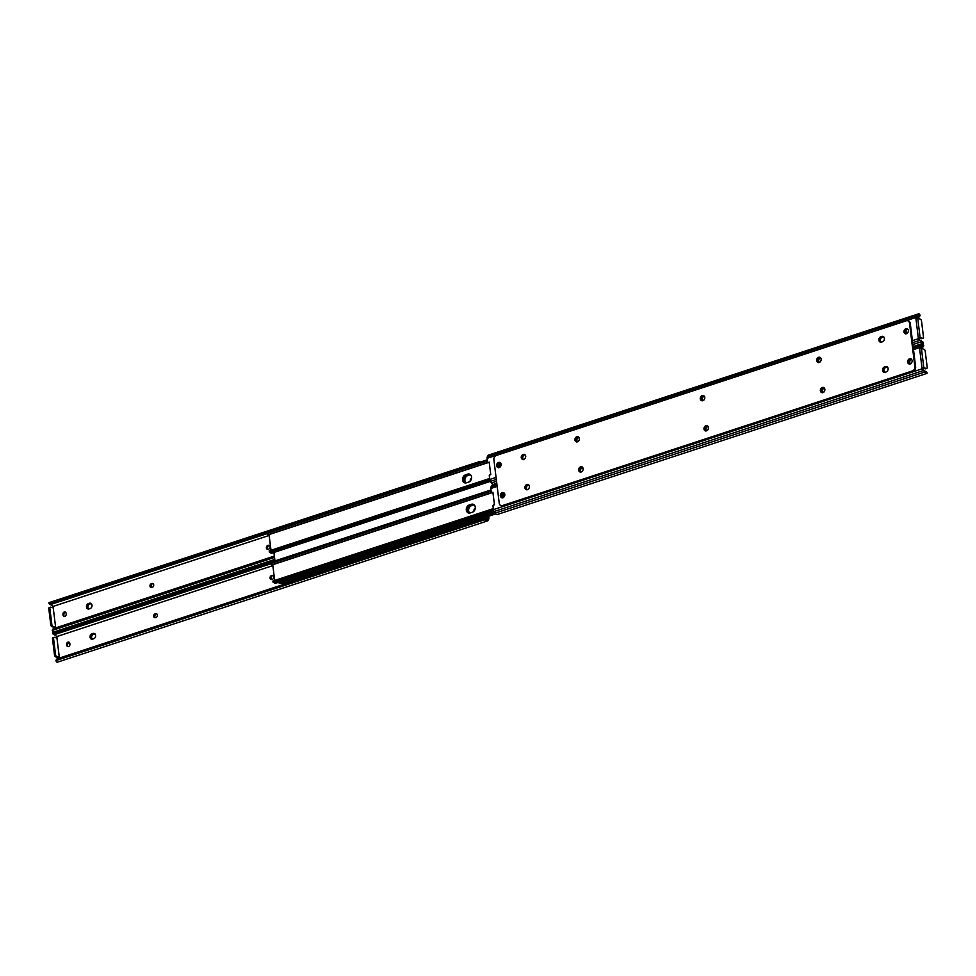 <?xml version="1.0" encoding="UTF-8"?>
<svg xmlns="http://www.w3.org/2000/svg" width="976" height="976" viewBox="0 0 976 976"><rect width="100%" height="100%" fill="white"/><g stroke="black" fill="none" stroke-linecap="round" stroke-linejoin="round"><path stroke-width="1.46" d="M64.843 616.393A1.976 1.562 -73.8 0 0 66.197 614.002L66.124 613.331A1.976 1.562 -73.8 0 0 62.952 614.368L63.025 615.039A1.976 1.562 -73.8 0 0 64.843 616.393M471.554 478.216A1.976 1.562 -73.8 0 0 470.249 480.595L470.298 480.985M151.329 583.733A1.976 1.562 -73.8 0 0 151.792 587.491L152.354 587.308A1.976 1.562 -73.8 0 0 151.89 583.55L152.671 583.77A1.976 1.562 106.2 0 1 153.049 583.709M90.073 608.597A2.818 2.233 -73.8 0 0 89.414 603.241L88.279 603.619A2.818 2.233 -73.8 0 0 88.938 608.963L90.073 608.597M267.717 545.511A1.976 1.562 -73.8 0 0 268.18 549.268L268.742 549.085A1.976 1.562 -73.8 0 0 268.278 545.328L269.059 545.547A1.976 1.562 106.2 0 1 269.425 545.474M52.985 607.841A1.147 0.903 -73.8 0 0 53.204 606.377L269.181 535.434M55.876 627.849A1.147 0.903 -73.8 0 0 54.9 627.361L55.608 627.129L53.241 607.914L50.715 607.17A1.757 0.939 71.8 0 0 50.374 607.17A1.757 0.939 71.8 0 0 49.886 608.548L48.824 608.89L50.776 624.762L51.838 624.42L49.886 608.548M52.704 629.605A2.635 2.025 31.1 0 1 52.863 629.203A2.635 2.025 31.1 0 1 53.314 628.727L52.875 629.459A2.635 2.025 -148.9 0 0 52.423 629.935A2.635 2.025 -148.9 0 0 52.24 630.423L52.741 631.728A3.416 1.83 71.8 0 0 53.9 631.96L274.781 559.419M50.24 604.156A2.098 1.122 -108.2 0 1 50.581 604.534L267.07 533.665M480.29 462.099A3.416 1.83 71.8 0 0 478.874 461.453L479.46 462.38M52.875 629.459L274.439 556.686M53.399 629.166L274.427 556.564M53.79 628.532L274.366 556.076M53.204 606.377L50.74 604.73M49.154 602.595L48.873 602.997A2.635 0.939 -32.1 0 0 49.642 603.095L50.301 604.144A2.635 0.939 147.9 0 1 49.52 604.046L50.044 604.01M50.301 604.144L267.07 532.945M50.764 603.949L267.07 532.896M50.203 603.034L476.215 462.99A2.635 0.939 -32.1 0 0 477.508 462.221L48.983 602.631M49.642 603.095L476.215 462.99M64.465 616.466A1.976 1.562 106.2 0 1 63.806 615.258L63.721 614.599A1.976 1.562 106.2 0 1 65.453 612.123M151.414 587.564A1.976 1.562 106.2 0 1 152.11 583.953M91.244 603.619A2.818 2.233 -73.8 0 0 90.963 603.693L90.182 603.473A2.818 2.233 106.2 0 1 90.902 603.375A2.818 2.233 -73.8 0 0 90.182 603.473L89.06 603.839L90.182 603.473L89.414 603.241M88.23 609.061A2.818 2.233 106.2 0 1 89.06 603.839A2.818 2.233 -73.8 0 0 88.23 609.061M267.802 549.342A1.976 1.562 106.2 0 1 268.485 545.73M56.425 627.739L52.021 626.738A1.757 0.939 -108.2 0 1 50.776 624.762M48.824 608.89A1.757 0.939 -108.2 0 1 49.312 607.523A1.757 0.939 -108.2 0 1 49.654 607.523M51.838 624.42A1.757 0.939 71.8 0 0 53.07 626.385L55.608 627.129M90.963 603.693L89.829 604.071A2.818 2.233 -73.8 0 0 88.657 609.036M268.4 545.767A2.818 2.233 -73.8 0 0 267.741 549.293M272.097 575.925A2.818 2.233 -73.8 0 0 271.438 579.451M69.113 642.281A2.818 2.233 -73.8 0 0 67.661 646.002M65.416 612.123A2.818 2.233 -73.8 0 0 63.965 615.844M90.829 637.413A2.818 2.233 -73.8 0 0 91.927 639.219A2.818 2.233 106.2 0 1 92.757 633.997A2.818 2.233 -73.8 0 0 90.829 637.413M94.953 633.778A2.818 2.233 -73.8 0 0 94.66 633.851L93.537 634.217A2.818 2.233 -73.8 0 0 92.354 639.195M152.012 583.99A2.818 2.233 -73.8 0 0 151.353 587.515M155.709 614.148A2.818 2.233 -73.8 0 0 155.062 617.674M94.599 633.534A2.818 2.233 -73.8 0 0 93.891 633.631L92.757 633.997L93.891 633.631A2.818 2.233 106.2 0 1 94.599 633.534M68.552 646.551A1.976 1.562 -73.8 0 0 69.906 644.148L69.821 643.489A1.976 1.562 -73.8 0 0 66.649 644.526L66.734 645.197A1.976 1.562 -73.8 0 0 68.552 646.551M475.251 508.362A1.976 1.562 -73.8 0 0 473.958 510.753L474.007 511.143M155.038 613.892A1.976 1.562 -73.8 0 0 155.501 617.649L156.062 617.466A1.976 1.562 -73.8 0 0 155.599 613.709L156.367 613.928A1.976 1.562 106.2 0 1 156.746 613.855M93.769 638.743A2.818 2.233 -73.8 0 0 93.11 633.4L91.988 633.766A2.818 2.233 -73.8 0 0 92.647 639.121L93.769 638.743M271.413 575.669A1.976 1.562 -73.8 0 0 271.877 579.427L272.438 579.232A1.976 1.562 -73.8 0 0 271.987 575.474L272.755 575.706A1.976 1.562 106.2 0 1 273.134 575.633M56.693 637.987A1.147 0.903 -73.8 0 0 56.913 636.523L272.877 565.592M59.573 657.995A1.147 0.903 -73.8 0 0 58.597 657.507L59.304 657.275L56.95 638.072L54.412 637.328A1.757 0.939 71.8 0 0 54.07 637.328A1.757 0.939 71.8 0 0 53.595 638.707L52.533 639.048L54.485 654.92L55.534 654.579L53.595 638.707M484.95 519.037L488.159 517.975L487.292 519.391A2.098 1.122 -108.2 0 1 486.914 519.732A2.098 1.122 -108.2 0 1 486.756 519.757L486.158 520.745A3.416 1.83 71.8 0 0 487.317 520.977A3.416 1.83 71.8 0 0 487.951 520.44L488.622 519.33A2.635 1.415 71.8 0 0 488.866 517.683L488.683 516.206M487.963 516.438L488.159 517.975M56.401 659.764A2.635 2.025 31.1 0 1 56.571 659.361A2.635 2.025 31.1 0 1 57.023 658.885L56.584 659.617A2.635 2.025 -148.9 0 0 56.132 660.093A2.635 2.025 -148.9 0 0 55.937 660.581L56.437 661.887A3.416 1.83 71.8 0 0 57.596 662.118L487.317 520.977M53.936 634.302A2.098 1.122 -108.2 0 1 54.29 634.681L270.779 563.823M486.158 520.745L484.584 519.793A2.635 2.025 -148.9 0 0 483.157 519.5L483.596 518.781A2.635 2.025 31.1 0 1 485.023 519.061L486.756 519.757M56.584 659.617L483.157 519.5M57.108 659.312L482.595 519.561M57.486 658.69L482.974 518.939M56.913 636.523L54.436 634.876M52.863 632.753L52.57 633.156A2.635 0.939 -32.1 0 0 53.338 633.253L53.997 634.302A2.635 0.939 147.9 0 1 53.229 634.205L53.753 634.168M53.997 634.302L270.779 563.103M54.473 634.095L270.779 563.054M53.9 633.192L274.927 560.602M53.338 633.253L274.903 560.48M68.174 646.624A1.976 1.562 106.2 0 1 67.503 645.417L67.429 644.746A1.976 1.562 106.2 0 1 69.162 642.281M155.123 617.723A1.976 1.562 106.2 0 1 155.806 614.111M271.499 579.488A1.976 1.562 106.2 0 1 272.194 575.889M60.134 657.897L55.717 656.897A1.757 0.939 -108.2 0 1 54.485 654.92M52.533 639.048A1.757 0.939 -108.2 0 1 53.021 637.682A1.757 0.939 -108.2 0 1 53.363 637.682M55.534 654.579A1.757 0.939 71.8 0 0 56.779 656.543L59.304 657.275M466.028 482.913A4.185 3.306 106.2 0 1 465.04 478.838A4.185 3.306 106.2 0 1 467.785 475.544L470.042 474.8A4.185 3.306 106.2 0 1 470.456 474.702M501.152 464.722A4.185 3.306 -73.8 0 0 500.005 467.199M470.115 474.434A4.185 3.306 -73.8 0 0 469.273 474.58L467.016 475.312A4.185 3.306 -73.8 0 0 464.21 478.874A4.185 3.306 -73.8 0 0 465.601 482.949M469.834 474.263A4.404 3.477 -73.8 0 0 469.102 474.409L466.992 475.105A4.404 3.477 -73.8 0 0 463.978 480.448A4.404 3.477 -73.8 0 0 465.223 482.937M473.543 504.421A4.404 3.477 -73.8 0 0 472.811 504.568L470.688 505.263A4.404 3.477 -73.8 0 0 467.687 510.594A4.404 3.477 -73.8 0 0 468.919 513.095A4.185 3.306 106.2 0 1 467.089 509.057A4.185 3.306 106.2 0 1 469.944 505.251L472.201 504.507A4.185 3.306 106.2 0 1 473.458 504.385M280.478 581.989L281.259 582.221A3.514 2.782 106.2 0 1 279.868 582.257L279.258 582.074A3.514 2.782 -73.8 0 0 280.478 581.989L494.259 511.778M281.259 582.221L494.515 512.168M273.89 552.172L274.964 560.919M501.139 464.442A4.404 3.477 -73.8 0 0 499.797 467.358M504.848 494.6A4.404 3.477 -73.8 0 0 503.506 497.516M469.737 513.059A4.185 3.306 106.2 0 1 468.736 508.984A4.185 3.306 106.2 0 1 471.493 505.702L473.75 504.958A4.185 3.306 106.2 0 1 474.165 504.848M504.848 494.869A4.185 3.306 -73.8 0 0 503.701 497.357M473.824 504.58A4.185 3.306 -73.8 0 0 472.97 504.738L470.713 505.47A4.185 3.306 -73.8 0 0 467.907 509.021A4.185 3.306 -73.8 0 0 469.297 513.108M280.942 583.172A2.098 1.122 -108.2 0 1 280.966 583.184L283.43 583.624L495.71 513.901M282.491 583.868L495.674 513.852M278.685 582.257A1.61 0.866 71.8 0 0 279.905 583.502L280.002 583.477M465.467 474.873A4.185 3.306 -73.8 0 0 462.587 478.923A4.185 3.306 -73.8 0 0 464.783 482.852A4.185 3.306 -73.8 0 0 466.443 482.803L468.7 482.059A4.185 3.306 -73.8 0 0 471.579 478.008A4.185 3.306 -73.8 0 0 469.383 474.08A4.185 3.306 -73.8 0 0 467.724 474.129L465.467 474.873L468.492 474.348A4.185 3.306 106.2 0 1 469.761 474.226M500.737 463.344A4.185 3.306 -73.8 0 0 498.785 465.589A1.976 1.562 106.2 0 1 500.529 463.149M270.999 550.269L268.998 534.36M465.186 482.925A4.185 3.306 106.2 0 1 463.393 478.899A4.185 3.306 106.2 0 1 466.235 475.092M499.2 467.162A4.185 3.306 106.2 0 1 501.054 463.856M267.424 533.262L267.778 531.896L267.424 534.458L267.375 533.274L487.463 460.977M487.317 459.794L267.778 531.896M487.439 460.794L267.778 532.933M268.803 534.287A3.416 1.83 -108.2 0 1 268.376 534.567A3.416 1.83 -108.2 0 1 267.424 534.458M489.623 478.618L269.535 550.903L270.254 552.013L269.669 552.367L489.842 480.058M489.647 478.752L269.986 550.903M489.806 479.899L270.254 552.013M496.796 483.303L493.417 484.389A3.416 1.83 -108.2 0 1 491.416 482.986L490.403 481.375L271.511 553.246A1.61 0.866 -108.2 0 1 270.962 553.136L270.73 552.892A2.098 1.122 71.8 0 0 270.047 552.245M469.175 505.019A4.185 3.306 -73.8 0 0 466.296 509.082A4.185 3.306 -73.8 0 0 468.492 512.998A4.185 3.306 -73.8 0 0 470.139 512.961L472.396 512.217A4.185 3.306 -73.8 0 0 475.275 508.154A4.185 3.306 -73.8 0 0 473.079 504.238A4.185 3.306 -73.8 0 0 471.42 504.287L469.175 505.019L469.944 505.251M504.446 493.49A4.185 3.306 -73.8 0 0 502.494 495.747M274.707 580.427L272.694 564.518M502.896 497.321A4.185 3.306 106.2 0 1 504.751 494.015M271.133 563.42L271.487 562.054L271.121 564.604L271.072 563.42L491.172 491.135M491.026 489.952L271.487 562.054M491.148 490.952L271.487 563.091M272.499 564.445A3.416 1.83 -108.2 0 1 272.072 564.726A3.416 1.83 -108.2 0 1 271.121 564.604M493.331 508.764L273.243 581.062L273.951 582.172L273.365 582.526L493.551 510.204M493.344 508.911L273.695 581.062M493.514 510.058L273.951 582.172M494.1 511.509L275.22 583.404A1.61 0.866 -108.2 0 1 274.671 583.282L274.427 583.05A2.098 1.122 71.8 0 0 273.744 582.404M499.541 467.492A1.976 1.562 106.2 0 1 498.87 466.296L498.016 465.393L498.102 466.064A1.976 1.562 -73.8 0 0 499.578 467.492M906.838 333.719A1.976 1.562 106.2 0 1 906.179 332.511L906.094 331.852A1.976 1.562 106.2 0 1 907.826 329.376M908.339 329.998A1.976 1.562 -73.8 0 0 905.325 331.62L905.399 332.291A1.976 1.562 -73.8 0 0 906.887 333.719M523.514 459.647A2.818 2.233 106.2 0 1 524.978 454.609M524.637 454.365A2.818 2.233 -73.8 0 0 523.087 459.684A2.818 2.233 -73.8 0 1 524.637 454.365M916.427 318.005L918.977 317.115A2.635 2.025 -148.9 0 0 919.429 316.639A2.635 2.025 -148.9 0 0 919.624 316.151L918.965 315.102A2.098 1.122 71.8 0 0 918.806 315.138A2.098 1.122 71.8 0 0 918.514 315.333L917.416 315.004L915.598 317.59L487.134 458.317L487.573 461.904A0.878 0.695 -73.8 0 0 488.476 462.478L489.244 462.709A0.878 0.695 106.2 0 1 488.464 462.478L489.22 462.124L490.757 474.653L489.976 474.787A0.878 0.695 -73.8 0 0 489.293 475.873L489.732 479.472A2.635 1.415 -108.2 0 0 490.403 481.375L496.32 479.436M819.254 362.145A1.976 1.562 106.2 0 1 819.938 358.534L820.499 358.351A1.976 1.562 106.2 0 1 820.877 358.277M881.047 342.222A2.818 2.233 106.2 0 1 882.231 337.257L883.353 336.879A2.818 2.233 106.2 0 1 883.646 336.805M702.866 400.367A1.976 1.562 106.2 0 1 703.562 396.768L704.123 396.573A1.976 1.562 106.2 0 1 704.501 396.512M577.536 441.53A1.976 1.562 106.2 0 1 578.219 437.931L578.78 437.748A1.976 1.562 106.2 0 1 579.158 437.675M916.647 318.335A1.147 0.903 106.2 0 1 916.366 317.273L918.514 315.333M923.43 342.844L922.247 341.832A2.098 1.122 71.8 0 1 921.71 341.319L919.087 339.477A1.147 0.903 106.2 0 1 919.758 337.696L918.331 338.099A1.147 0.903 -73.8 0 0 918.196 338.745L921.137 341.844L912.889 344.552M923.137 343.247A3.416 1.83 -108.2 0 1 921.137 341.844M917.416 315.004L917.769 314.418A3.416 1.83 -108.2 0 1 918.404 313.882A3.416 1.83 -108.2 0 1 919.563 314.113L920.063 315.419A2.635 2.025 31.1 0 1 919.868 315.907A2.635 2.025 31.1 0 1 919.599 316.236M487.134 458.317A2.635 1.415 -108.2 0 1 487.378 456.67L488.049 455.56A3.416 1.83 -108.2 0 1 488.683 455.023L918.404 313.882M922.247 341.832L922.771 341.795A2.635 0.939 -32.1 0 0 922.064 341.698M918.977 317.115L916.403 317.956M915.598 317.59A1.147 0.903 -73.8 0 0 915.866 318.103L917.745 318.371L920.112 337.586L922.637 338.318A1.757 0.939 71.8 0 0 922.979 338.318A1.757 0.939 71.8 0 0 923.467 336.952L921.515 321.08A1.757 0.939 71.8 0 0 920.283 319.103L917.745 318.371M501.03 463.783A1.976 1.562 -73.8 0 0 498.016 465.393M820.938 358.326A1.976 1.562 -73.8 0 0 819.73 358.131L819.169 358.314A1.976 1.562 -73.8 0 0 819.633 362.072L820.194 361.889A1.976 1.562 -73.8 0 0 820.291 361.852M880.681 336.805A2.818 2.233 -73.8 0 0 881.34 342.149L882.463 341.783A2.818 2.233 -73.8 0 0 881.804 336.427L880.681 336.805L882.585 336.659A2.818 2.233 -73.8 0 1 883.292 336.561A2.818 2.233 -73.8 0 0 882.585 336.659L881.45 337.025A2.818 2.233 -73.8 0 0 880.62 342.247A2.818 2.233 -73.8 0 1 881.45 337.025L882.231 337.257M704.562 396.549A1.976 1.562 -73.8 0 0 703.342 396.354L702.781 396.537A1.976 1.562 -73.8 0 0 703.245 400.294L703.806 400.111A1.976 1.562 -73.8 0 0 703.903 400.075M579.219 437.712A1.976 1.562 -73.8 0 0 578.012 437.516L577.45 437.699A1.976 1.562 -73.8 0 0 577.914 441.457L578.475 441.274A1.976 1.562 -73.8 0 0 578.573 441.237M918.331 338.099L915.866 318.103L916.818 318.322M920.112 337.586L919.185 337.537M922.198 338.465A1.757 0.939 -108.2 0 1 921.93 338.672A1.757 0.939 -108.2 0 1 921.588 338.672L919.307 338.013M888.099 368.525A2.818 2.233 -73.8 0 0 885.513 366.586L884.378 366.964A2.818 2.233 -73.8 0 0 885.037 372.307L886.171 371.929A2.818 2.233 -73.8 0 0 888.099 368.525M884.756 372.381A2.818 2.233 106.2 0 1 885.927 367.403L885.159 367.183L886.281 366.817A2.818 2.233 -73.8 0 1 887.001 366.72A2.818 2.233 -73.8 0 0 886.281 366.817L885.159 367.183A2.818 2.233 -73.8 0 0 884.329 372.405A2.818 2.233 -73.8 0 1 885.159 367.183L884.378 366.964M703.964 429.001A2.818 2.233 -73.8 0 0 708.478 427.512A2.818 2.233 -73.8 0 0 703.964 429.001M707.38 425.707A2.818 2.233 -73.8 0 0 705.843 431.026M700.268 398.842A2.818 2.233 -73.8 0 0 704.782 397.354A2.818 2.233 -73.8 0 0 700.268 398.842M703.684 395.548A2.818 2.233 -73.8 0 0 702.134 400.868M903.922 331.95A2.818 2.233 -73.8 0 0 908.424 330.474A2.818 2.233 -73.8 0 0 903.922 331.95M907.338 328.668A2.818 2.233 -73.8 0 0 905.789 333.987M907.619 362.108A2.818 2.233 -73.8 0 0 912.133 360.62A2.818 2.233 -73.8 0 0 907.619 362.108M911.035 358.814A2.818 2.233 -73.8 0 0 909.486 364.133M524.917 487.805A2.818 2.233 -73.8 0 0 529.431 486.316A2.818 2.233 -73.8 0 0 524.917 487.805M525.698 488.024A2.818 2.233 -73.8 0 0 526.784 489.83A2.818 2.233 -73.8 0 1 528.333 484.511A2.818 2.233 -73.8 0 0 525.698 488.024M820.352 390.766A2.818 2.233 -73.8 0 0 824.866 389.29A2.818 2.233 -73.8 0 0 820.352 390.766M823.768 387.484A2.818 2.233 -73.8 0 0 822.219 392.803M816.644 360.62A2.818 2.233 -73.8 0 0 821.158 359.131A2.818 2.233 -73.8 0 0 816.644 360.62M820.06 357.326A2.818 2.233 -73.8 0 0 818.522 362.645M574.925 440.005A2.818 2.233 -73.8 0 0 579.439 438.529A2.818 2.233 -73.8 0 0 574.925 440.005M578.341 436.723A2.818 2.233 -73.8 0 0 576.804 442.03M578.634 470.164A2.818 2.233 -73.8 0 0 583.148 468.675A2.818 2.233 -73.8 0 0 578.634 470.164M582.05 466.87A2.818 2.233 -73.8 0 0 580.5 472.189M500.31 495.881A2.818 2.233 -73.8 0 0 504.824 494.405A2.818 2.233 -73.8 0 0 500.31 495.881M503.738 492.599A2.818 2.233 -73.8 0 0 502.189 497.919M496.613 465.723A2.818 2.233 -73.8 0 0 501.127 464.247A2.818 2.233 -73.8 0 0 496.613 465.723M500.029 462.441A2.818 2.233 -73.8 0 0 498.48 467.76M521.221 457.646A2.818 2.233 -73.8 0 0 525.722 456.17A2.818 2.233 -73.8 0 0 521.221 457.646M493.893 459.708L499.224 503.152A3.514 2.782 -73.8 0 0 501.066 505.605A3.514 2.782 -73.8 0 0 502.457 505.568L912.438 370.904A3.514 2.782 -73.8 0 0 914.854 366.647L909.522 323.202A3.514 2.782 -73.8 0 0 907.68 320.75A3.514 2.782 -73.8 0 0 906.289 320.787L496.308 455.45A3.514 2.782 -73.8 0 0 493.893 459.708M914.854 366.647L915.622 366.866L910.291 323.434L909.522 323.202M502.457 505.568L912.438 370.904M908.058 320.897A3.514 2.782 106.2 0 1 908.449 320.97A3.514 2.782 106.2 0 1 910.291 323.434M915.622 366.866A3.514 2.782 106.2 0 1 913.219 371.136M503.238 505.788A3.514 2.782 106.2 0 1 501.835 505.824A3.514 2.782 106.2 0 1 501.457 505.678M503.238 497.65A1.976 1.562 106.2 0 1 502.579 496.455L502.494 495.784A1.976 1.562 106.2 0 1 504.226 493.307M504.726 493.941A1.976 1.562 -73.8 0 0 501.713 495.552L501.798 496.223A1.976 1.562 -73.8 0 0 503.287 497.65M910.547 363.877A1.976 1.562 106.2 0 1 909.876 362.669L909.803 361.998A1.976 1.562 106.2 0 1 911.535 359.534M912.035 360.156A1.976 1.562 -73.8 0 0 909.022 361.779L909.107 362.45A1.976 1.562 -73.8 0 0 910.584 363.877M527.211 489.806A2.818 2.233 106.2 0 1 528.675 484.767M497.174 486.39L490.843 488.476L491.282 492.063A0.878 0.695 -73.8 0 0 492.172 492.636L492.941 492.856A0.878 0.695 106.2 0 1 492.172 492.636L492.917 492.27L494.454 504.799L493.685 504.946A0.878 0.695 -73.8 0 0 492.99 506.032L493.441 509.631A2.635 1.415 -108.2 0 0 494.112 511.534L495.113 513.132A3.416 1.83 -108.2 0 0 497.126 514.547L927.017 373.369M822.951 392.291A1.976 1.562 106.2 0 1 823.646 388.692L824.208 388.509A1.976 1.562 106.2 0 1 824.586 388.436M885.927 367.403L887.062 367.037A2.818 2.233 106.2 0 1 887.343 366.964M706.575 430.526A1.976 1.562 106.2 0 1 707.258 426.915L707.82 426.732A1.976 1.562 106.2 0 1 708.198 426.658M581.232 471.689A1.976 1.562 106.2 0 1 581.928 468.09L582.489 467.894A1.976 1.562 106.2 0 1 582.867 467.833M920.356 348.481A1.147 0.903 106.2 0 1 920.063 347.432L922.222 345.492L921.112 345.162L921.466 344.577A3.416 1.83 -108.2 0 1 922.1 344.04A3.416 1.83 -108.2 0 1 923.259 344.272L923.76 345.577A2.635 2.025 31.1 0 1 923.577 346.065A2.635 2.025 31.1 0 1 923.296 346.395M927.127 373.003L925.956 371.99A2.098 1.122 71.8 0 1 925.407 371.466L922.796 369.623A1.147 0.903 106.2 0 1 923.455 367.854L922.027 368.257A1.147 0.903 -73.8 0 0 921.893 368.904L924.833 372.002L495.113 513.132M926.846 373.405A3.416 1.83 -108.2 0 1 924.833 372.002M922.686 347.273L920.112 348.115L922.686 347.273A2.635 2.025 -148.9 0 0 923.137 346.797A2.635 2.025 -148.9 0 0 923.32 346.309L922.674 345.26A2.098 1.122 71.8 0 0 922.515 345.284A2.098 1.122 71.8 0 0 922.222 345.492M490.843 488.476A2.635 1.415 -108.2 0 1 491.074 486.829L491.745 485.719A3.416 1.83 -108.2 0 1 492.38 485.182L496.845 483.706M925.956 371.99L926.468 371.954A2.635 0.939 -32.1 0 0 925.76 371.844M921.112 345.162L919.294 347.749A1.147 0.903 -73.8 0 0 919.575 348.261L921.454 348.53L923.808 367.745L926.346 368.477A1.757 0.939 71.8 0 0 926.688 368.477A1.757 0.939 71.8 0 0 927.176 367.11L925.224 351.238A1.757 0.939 71.8 0 0 923.979 349.262L921.454 348.53M824.647 388.485A1.976 1.562 -73.8 0 0 823.427 388.277L822.866 388.472A1.976 1.562 -73.8 0 0 823.329 392.23L823.89 392.047A1.976 1.562 -73.8 0 0 823.988 392.01M708.259 426.707A1.976 1.562 -73.8 0 0 707.051 426.512L706.49 426.695A1.976 1.562 -73.8 0 0 706.941 430.453L707.515 430.27A1.976 1.562 -73.8 0 0 707.6 430.233M582.928 467.87A1.976 1.562 -73.8 0 0 581.708 467.675L581.147 467.858A1.976 1.562 -73.8 0 0 581.611 471.615L582.172 471.432A1.976 1.562 -73.8 0 0 582.269 471.396M922.027 368.257L919.575 348.261L920.527 348.481M923.808 367.745L922.881 367.684M925.907 368.623A1.757 0.939 -108.2 0 1 925.626 368.83A1.757 0.939 -108.2 0 1 925.285 368.83L923.015 368.159M52.24 630.423L274.537 557.418M48.873 602.997L477.508 462.221M269.059 545.547L268.278 545.328M89.829 604.071L88.279 603.619M152.671 583.77L151.89 583.55M63.721 614.599L62.952 614.368M63.806 615.258L63.025 615.039M53.07 626.385L52.021 626.738M94.66 633.851L93.11 633.4M93.537 634.217L91.988 633.766M55.937 660.581L484.584 519.793M486.377 519.696L487.292 519.391M52.57 633.156L274.866 560.151M272.755 575.706L271.987 575.474M156.367 613.928L155.599 613.709M67.429 644.746L66.649 644.526M67.503 645.417L66.734 645.197M56.779 656.543L55.717 656.897M470.042 474.8L469.273 474.58M467.785 475.544L467.016 475.312M279.905 583.502L494.954 512.876L279.953 583.489M473.75 504.958L472.97 504.738M471.493 505.702L470.713 505.47M488.232 462.575L269.071 534.567M490.111 480.839L270.73 552.892M490.245 481.107L270.962 553.136M467.724 474.129L468.492 474.348M491.941 492.734L272.78 564.726M493.819 510.985L274.427 583.05M493.954 511.265L274.671 583.282M471.42 504.287L472.201 504.507M498.102 466.064L498.87 466.296M905.399 332.291L906.179 332.511M921.71 341.319L920.6 340.99M918.965 315.102L919.563 314.113M918.196 338.745L912.401 340.648M496.064 477.398L489.732 479.472M919.88 340.319L912.658 342.686M496.54 481.29L491.416 482.986M919.624 316.151L916.44 317.188M917.769 314.418L488.049 455.56M916.842 315.614L487.378 456.67M578.012 437.516L578.78 437.748M577.45 437.699L578.219 437.931M703.342 396.354L704.123 396.573M702.781 396.537L703.562 396.768M881.804 336.427L883.353 336.879M819.73 358.131L820.499 358.351M819.169 358.314L819.938 358.534M905.325 331.62L906.094 331.852M916.915 315.565L918.001 315.882M915.842 316.651L916.745 316.907M918.66 339.575L919.563 339.831M919.953 340.368L921.051 340.685M921.588 338.672L922.637 338.318M887.062 367.037L885.513 366.586M501.798 496.223L502.579 496.455M909.107 362.45L909.876 362.669M925.407 371.466L924.309 371.148M922.674 345.26L923.259 344.272M921.893 368.904L493.441 509.631M923.577 370.477L494.112 511.534M923.32 346.309L920.148 347.346M921.466 344.577L913.219 347.285M496.882 484.035L491.745 485.719M920.551 345.772L913.329 348.139M496.991 484.889L491.074 486.829M919.294 347.749L913.512 349.652M581.708 467.675L582.489 467.894M581.147 467.858L581.928 468.09M707.051 426.512L707.82 426.732M706.49 426.695L707.258 426.915M823.427 388.277L824.208 388.509M822.866 388.472L823.646 388.692M909.022 361.779L909.803 361.998M501.713 495.552L502.494 495.784M920.612 345.724L921.71 346.041M919.551 346.809L920.453 347.066M922.369 369.733L923.259 369.989M923.662 370.514L924.76 370.843M925.285 368.83L926.346 368.477M49.459 603.973L48.8 602.924M52.423 629.935L52.863 629.203M49.312 607.523L50.374 607.17M52.68 632.79L274.829 559.834M53.168 634.132L52.497 633.082M56.132 660.093L56.571 659.361M53.021 637.682L54.07 637.328M487.902 462.465L268.376 534.567M489.61 478.472L269.169 550.879M267.07 533.896L267.07 532.652M269.474 552.209L269.156 550.891M491.599 492.612L272.072 564.726M493.319 508.63L272.877 581.037L273.17 582.367M270.779 564.055L270.779 562.798M923.32 343.21L913.133 346.553M919.429 316.639L919.868 315.907M923.503 342.918L922.832 341.868M488.805 462.746L488.037 462.526M921.93 338.672L922.979 338.318M908.449 320.97L907.68 320.75M501.835 505.824L501.066 505.605M922.1 344.04L913.182 346.968M923.137 346.797L923.577 346.065M927.2 373.076L926.541 372.027M492.514 492.904L491.733 492.685M925.626 368.83L926.688 368.477"/></g></svg>
